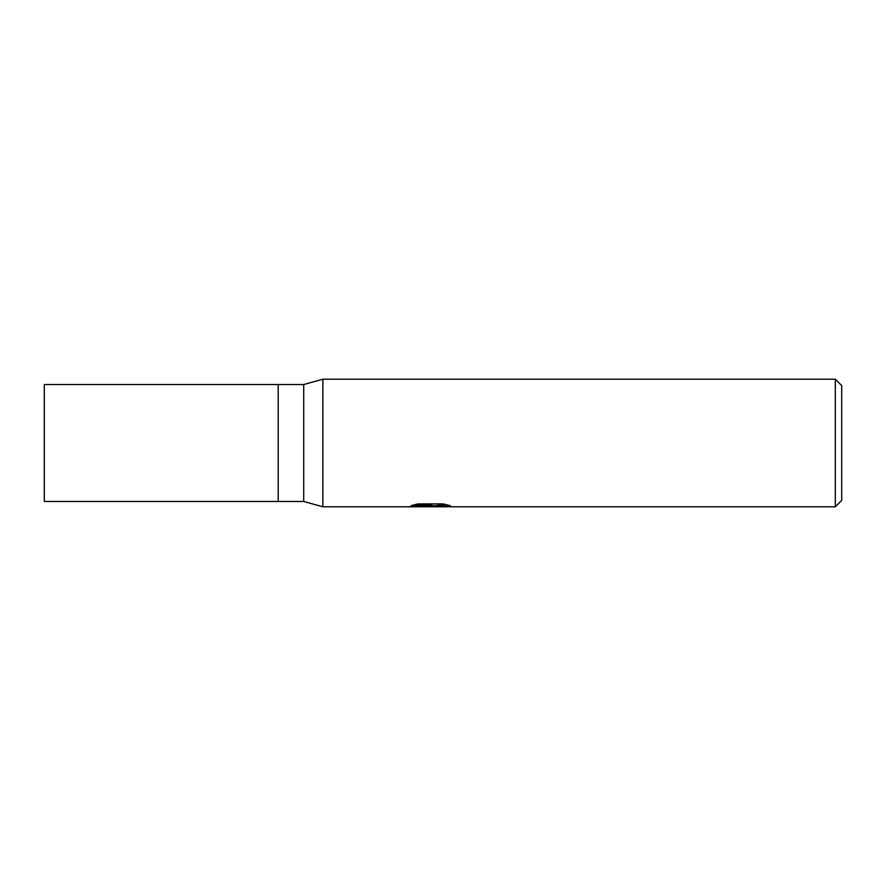 <?xml version="1.0" encoding="UTF-8"?>
<svg xmlns="http://www.w3.org/2000/svg" width="886" height="886" viewBox="0 0 886 886"><rect width="100%" height="100%" fill="white"/><g stroke="black" fill="none" stroke-linecap="round" stroke-linejoin="round"><path stroke-width="1.33" d="M835.321 506.792L322.858 506.792L303.721 501.476L278.204 501.476L278.204 384.524L303.721 384.524L322.858 379.208L835.321 379.208L841.7 385.587L841.7 500.413L835.321 506.792L835.321 379.208M303.721 501.476L303.721 384.524M322.858 506.792L322.858 379.208L322.858 506.792M430.164 506.271L407.482 506.792L431.726 505.574L411.337 505.574L417.982 503.912L443.144 503.912L450.442 505.773L429.145 506.792L430.164 505.685M426.033 506.792L421.758 506.161M435.69 505.784L429.212 506.792M435.69 506.759L435.69 505.685L445.747 504.488M415.346 504.488L431.726 504.488L431.726 505.574M278.204 501.476L44.3 501.476L44.3 384.524L278.204 384.524L278.204 501.476M430.164 505.729L435.69 505.729"/></g></svg>
